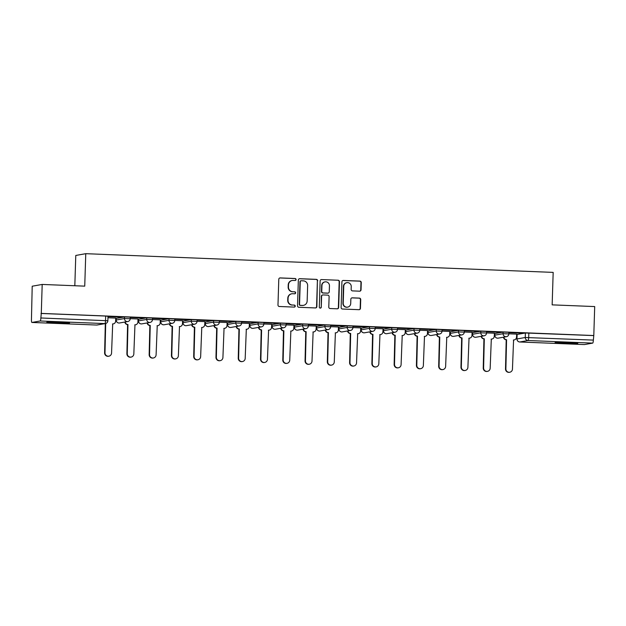 <?xml version="1.0" encoding="UTF-8"?>
<svg xmlns="http://www.w3.org/2000/svg" width="626" height="626" viewBox="0 0 626 626"><rect width="100%" height="100%" fill="white"/><g stroke="black" fill="none" stroke-linecap="round" stroke-linejoin="round"><path stroke-width="0.94" d="M296.075 279.556A1.002 0.978 79.9 0 0 295.128 278.515L280.237 277.921A1.432 1.401 79.9 0 0 278.789 279.29L277.983 305.011A1.432 1.401 79.9 0 0 279.337 306.497L294.228 307.092A1.002 0.978 79.9 0 0 295.245 306.13A1.002 0.978 79.9 0 0 294.29 305.089L292.365 305.011A4.578 4.484 79.9 0 1 288.023 300.261L288.093 298.117A4.578 4.484 79.9 0 1 292.718 293.727L294.65 293.805A1.002 0.978 79.9 0 0 295.66 292.843A1.002 0.978 79.9 0 0 294.713 291.802L292.78 291.724A4.578 4.484 79.9 0 1 288.445 286.974L288.508 284.83A4.578 4.484 79.9 0 1 293.14 280.44L295.065 280.511A1.002 0.978 79.9 0 0 296.075 279.556M295.128 280.518A1.002 0.978 79.9 0 0 294.838 278.562L279.947 277.967A1.432 1.401 79.9 0 0 279.799 277.967M294.29 307.092A1.002 0.978 79.9 0 0 294.001 305.144L292.365 305.011M294.705 293.805A1.002 0.978 79.9 0 0 294.416 291.857L292.78 291.724M568.705 342.555A11.37 0.485 -178.2 0 0 555.074 342.602A11.37 0.485 -178.2 0 0 564.167 343.361A11.37 0.485 -178.2 0 0 577.798 343.314A11.37 0.485 -178.2 0 0 568.705 342.555M60.456 322.202A11.37 0.485 -178.2 0 0 46.825 322.249A11.37 0.485 -178.2 0 0 55.917 323.008A11.37 0.485 -178.2 0 0 69.549 322.961A11.37 0.485 -178.2 0 0 60.456 322.202M503.116 332.093L494.876 333.556L494.767 335.176L503.069 333.697L508.836 333.901L508.883 332.296L503.116 332.093L503.069 333.697A2.919 2.856 -100.1 0 0 506.434 336.678A2.919 2.919 0 0 0 508.836 333.901M480.846 331.201L472.607 332.664L472.497 334.284L480.791 332.805L486.566 333.009L486.613 331.404L480.846 331.201L480.791 332.805A2.919 2.856 -100.1 0 0 484.156 335.786A2.919 2.919 0 0 0 486.566 333.009M458.576 330.309L450.274 331.796L450.227 333.392L458.522 331.913L464.289 332.116L464.343 330.512L458.576 330.309L458.522 331.913A2.919 2.856 -100.1 0 0 461.886 334.894A2.919 2.919 0 0 0 464.289 332.116M436.299 329.417L428.067 330.88L427.957 332.5L436.252 331.021L442.019 331.224L442.073 329.62L436.299 329.417L436.252 331.021A2.919 2.856 -100.1 0 0 439.616 334.002A2.919 2.919 0 0 0 442.019 331.224M414.029 328.525L405.797 329.988L405.687 331.608L413.982 330.129L419.749 330.332L419.803 328.728L414.029 328.525L413.982 330.129A2.919 2.856 -100.1 0 0 417.346 333.11A2.919 2.919 0 0 0 419.749 330.332M391.759 327.633L383.519 329.096L383.409 330.716L391.712 329.237L397.479 329.44L397.526 327.836L391.759 327.633L391.712 329.237A2.919 2.856 -100.1 0 0 395.076 332.218A2.919 2.919 0 0 0 397.479 329.44M369.489 326.741L361.249 328.204L361.139 329.824L369.434 328.345L375.209 328.548L375.256 326.952L369.489 326.741L369.434 328.345A2.919 2.856 -100.1 0 0 372.799 331.326A2.919 2.919 0 0 0 375.209 328.548M347.219 325.849L338.916 327.335L338.869 328.932L347.164 327.453L352.931 327.656L352.986 326.06L347.219 325.849L347.164 327.453A2.919 2.856 -100.1 0 0 350.529 330.434A2.919 2.919 0 0 0 352.931 327.656M324.941 324.957L316.709 326.42L316.6 328.04L324.894 326.561L330.661 326.764L330.716 325.168L324.941 324.957L324.894 326.561A2.919 2.856 -100.1 0 0 328.259 329.542A2.919 2.919 0 0 0 330.661 326.764M302.671 324.065L294.431 325.528L294.33 327.148L302.624 325.669L308.391 325.872L308.438 324.276L302.671 324.065L302.624 325.669A2.919 2.856 -100.1 0 0 305.989 328.65A2.919 2.919 0 0 0 308.391 325.872M280.401 323.173L272.161 324.636L272.052 326.263L280.354 324.777L286.121 324.98L286.168 323.384L280.401 323.173L280.354 324.777A2.919 2.856 -100.1 0 0 283.711 327.758A2.919 2.919 0 0 0 286.121 324.98M258.131 322.28L249.837 323.767L249.782 325.371L258.076 323.885L263.851 324.088L263.898 322.492L258.131 322.28L258.076 323.885A2.919 2.856 -100.1 0 0 261.441 326.866A2.919 2.919 0 0 0 263.851 324.088M235.861 321.388L227.559 322.875L227.512 324.479L235.806 322.993L241.573 323.196L241.628 321.6L235.861 321.388L235.806 322.993A2.919 2.856 -100.1 0 0 239.171 325.974A2.919 2.919 0 0 0 241.573 323.196M213.583 320.496L205.351 321.96L205.242 323.587L213.536 322.1L219.303 322.304L219.358 320.708L213.583 320.496L213.536 322.1A2.919 2.856 -100.1 0 0 216.901 325.082A2.919 2.919 0 0 0 219.303 322.304M191.313 319.604L183.019 321.091L182.972 322.695L191.266 321.208L197.034 321.412L197.08 319.816L191.313 319.604L191.266 321.208A2.919 2.856 -100.1 0 0 194.631 324.198A2.919 2.919 0 0 0 197.034 321.412M169.043 318.712L160.804 320.176L160.694 321.803L168.997 320.316L174.764 320.52L174.81 318.924L169.043 318.712L168.997 320.316A2.919 2.856 -100.1 0 0 172.353 323.306A2.919 2.919 0 0 0 174.764 320.52M146.774 317.82L138.479 319.307L138.424 320.911L146.719 319.424L152.494 319.628L152.541 318.031L146.774 317.82L146.719 319.424A2.919 2.856 -100.1 0 0 150.084 322.413A2.919 2.919 0 0 0 152.494 319.628M124.504 316.928L116.201 318.415L116.154 320.019L124.449 318.532L130.216 318.736L130.271 317.139L124.504 316.928L124.449 318.532A2.919 2.856 -100.1 0 0 127.814 321.521A2.919 2.919 0 0 0 130.216 318.736M359.59 291.184A1.432 1.401 79.9 0 0 361.038 289.807L361.265 282.592A1.432 1.401 79.9 0 0 359.903 281.105L343.369 280.448A1.432 1.401 79.9 0 0 341.921 281.817L341.115 307.538A1.432 1.401 79.9 0 0 342.469 309.025L359.011 309.682A1.432 1.401 79.9 0 0 360.451 308.313L360.725 299.596A1.432 1.401 79.9 0 0 359.371 298.109L352.297 297.827A1.432 1.401 79.9 0 0 350.85 299.205L350.709 303.524A3.826 3.748 79.9 0 1 347.633 307.139A3.826 3.748 79.9 0 1 343.212 303.227L343.744 286.293A3.826 3.748 79.9 0 1 346.827 282.67A3.826 3.748 79.9 0 1 351.241 286.591L351.155 289.415A1.432 1.401 79.9 0 0 352.508 290.894L359.59 291.184M40.174 320.989L31.942 322.453A2.919 0.579 -87.7 0 0 31.942 322.453A2.919 0.579 -87.7 0 1 31.449 319.643L32.208 286.215L42.192 284.439L84.737 286.145L85.762 253.679L553.173 272.396L552.155 304.862L594.7 306.568L593.792 335.536L41.285 313.407L40.854 317.977L107.86 320.762L108.001 316.247L105.669 316.052L105.528 320.567A2.919 0.579 -87.7 0 1 104.847 323.579L40.174 320.989A2.919 0.579 -87.7 0 0 40.854 317.977M42.192 284.439L41.285 313.407M317.679 280.847A1.432 1.401 79.9 0 0 316.326 279.36L299.791 278.703A1.432 1.401 79.9 0 0 298.344 280.072L297.53 305.793A1.432 1.401 79.9 0 0 298.892 307.28L315.426 307.937A1.432 1.401 79.9 0 0 316.873 306.568L317.39 280.902A1.432 1.401 79.9 0 0 316.036 279.415L299.494 278.75A1.432 1.401 79.9 0 0 299.345 278.758M321.576 279.572L338.118 280.237A1.432 1.401 79.9 0 1 339.472 281.723L338.666 307.436A1.432 1.401 79.9 0 1 337.218 308.814L330.137 308.532A1.432 1.401 79.9 0 1 328.783 307.045L329.112 296.614A1.432 1.401 79.9 0 0 327.758 295.128L323.063 294.94A1.432 1.401 79.9 0 0 321.615 296.317L321.271 307.17A1.002 0.978 79.9 0 1 320.465 308.117A1.002 0.978 79.9 0 1 319.307 307.092L320.129 280.949A1.432 1.401 79.9 0 1 321.576 279.572L338.118 280.237M517.154 334.448L516.951 338.979L517.092 334.472L525.386 332.985L525.245 337.5L593.354 340.098A2.919 0.579 92.3 0 1 592.681 343.111L584.449 344.574A2.919 0.579 92.3 0 1 584.418 344.574A2.919 0.579 92.3 0 1 584.394 344.574L519.744 341.984A2.919 0.579 92.3 0 0 519.776 341.984L584.449 344.574M115.716 318.564L116.201 318.579M137.986 319.456L138.471 319.471M160.264 320.348L160.741 320.363M182.534 321.24L183.011 321.255M204.804 322.132L205.281 322.147M227.074 323.016L227.559 323.039M249.344 323.908L249.829 323.932M271.621 324.8L272.099 324.824M293.891 325.692L294.369 325.716M316.161 326.584L316.646 326.608M338.431 327.476L338.916 327.5M360.701 328.368L361.186 328.392M382.979 329.26L383.456 329.284M405.249 330.152L405.726 330.176M427.519 331.044L428.004 331.068M449.789 331.936L450.274 331.96M472.059 332.829L472.544 332.852M494.337 333.721L494.814 333.744M516.606 334.613L517.084 334.636M74.823 285.746L75.777 255.455L85.762 253.679M593.792 335.536L593.354 340.098M115.732 318.086L107.954 317.75M121.217 317.108L108.368 316.6L121.217 317.014M143.487 318L130.638 317.492L143.495 317.906M138.002 318.978L130.224 318.642M165.757 318.892L152.908 318.376L165.765 318.798M160.272 319.87L152.494 319.534M188.035 319.784L175.186 319.268L188.035 319.69M169.763 323.759A2.919 2.856 79.9 0 0 172.51 326.318L171.806 355.443A3.349 3.287 79.9 0 0 175.679 358.87A3.349 3.287 79.9 0 0 178.379 355.701L179.506 326.6A2.919 2.856 79.9 0 0 182.448 323.798L182.651 320.739L174.764 320.426M210.305 320.676L197.456 320.16L210.305 320.582M192.041 324.651A2.919 2.856 79.9 0 0 194.78 327.21L194.076 356.335A3.349 3.287 79.9 0 0 197.949 359.762A3.349 3.287 79.9 0 0 200.649 356.593L201.775 327.492A2.919 2.856 79.9 0 0 204.725 324.691L204.921 321.631L197.034 321.318M232.575 321.568L219.726 321.052L232.575 321.474M227.089 322.539L219.311 322.21M254.845 322.46L241.996 321.944L254.852 322.367M249.359 323.431L241.581 323.102M277.122 323.352L264.266 322.836L277.122 323.259M258.851 327.328A2.919 2.856 79.9 0 0 261.598 329.886L260.893 359.011A3.349 3.287 79.9 0 0 264.767 362.438A3.349 3.287 79.9 0 0 267.459 359.269L268.593 330.168A2.919 2.856 79.9 0 0 271.535 327.367L271.731 324.307L263.851 323.994M299.392 324.245L286.544 323.728L299.392 324.151M281.129 328.22A2.919 2.856 79.9 0 0 283.868 330.778L283.163 359.903A3.349 3.287 79.9 0 0 287.037 363.33A3.349 3.287 79.9 0 0 289.736 360.161L290.863 331.06A2.919 2.856 79.9 0 0 293.805 328.259L294.009 325.199L286.121 324.886M321.662 325.137L308.814 324.62L321.662 325.043M303.399 329.112A2.919 2.856 79.9 0 0 306.137 331.67L305.441 360.795A3.349 3.287 79.9 0 0 309.307 364.222A3.349 3.287 79.9 0 0 312.006 361.053L313.133 331.952A2.919 2.856 79.9 0 0 316.083 329.151L316.279 326.091L308.391 325.778M343.932 326.029L331.084 325.512L343.94 325.935M338.447 326.999L330.669 326.67M366.202 326.921L353.354 326.404L366.21 326.827M360.717 327.891L352.939 327.562M388.48 327.813L375.631 327.296L388.48 327.719M370.209 331.788A2.919 2.856 79.9 0 0 372.955 334.347L372.251 363.463A3.349 3.287 79.9 0 0 376.124 366.899A3.349 3.287 79.9 0 0 378.816 363.729L379.951 334.62A2.919 2.856 79.9 0 0 382.893 331.827L383.089 328.767L375.209 328.454M410.75 328.705L397.901 328.188L410.75 328.611M392.486 332.68A2.919 2.856 79.9 0 0 395.225 335.239L394.521 364.355A3.349 3.287 79.9 0 0 398.394 367.791A3.349 3.287 79.9 0 0 401.094 364.622L402.221 335.513A2.919 2.856 79.9 0 0 405.163 332.719L405.366 329.659L397.479 329.346M433.02 329.597L420.171 329.08L433.02 329.503M427.535 330.567L419.749 330.238M455.29 330.489L442.441 329.972L455.298 330.395M449.804 331.459L442.026 331.131M477.56 331.381L464.711 330.864L477.568 331.287M472.074 332.351L464.296 332.023M499.838 332.273L486.989 331.757L499.838 332.179M481.566 336.248A2.919 2.856 79.9 0 0 484.313 338.807L483.608 367.924A3.349 3.287 79.9 0 0 487.482 371.359A3.349 3.287 79.9 0 0 490.174 368.19L491.308 339.081A2.919 2.856 79.9 0 0 494.25 336.287L494.446 333.228L486.566 332.915M522.107 333.165L509.259 332.649L522.107 333.071M503.844 337.14A2.919 2.856 79.9 0 0 506.583 339.699L505.878 368.816A3.349 3.287 79.9 0 0 509.752 372.251A3.349 3.287 79.9 0 0 512.451 369.082L513.578 339.973A2.919 2.856 79.9 0 0 516.52 337.179L516.724 334.12L508.836 333.807M593.495 335.583L525.386 332.985M40.995 313.462L105.669 316.052M292.193 280.503L291.904 280.55A4.578 4.484 79.9 0 0 288.218 284.885L288.508 284.83M292.491 291.779A4.578 4.484 79.9 0 1 288.156 287.021L288.218 284.885M291.779 293.79L291.489 293.844A4.578 4.484 79.9 0 0 287.803 298.172L288.093 298.117M292.076 305.065A4.578 4.484 79.9 0 1 287.733 300.316L287.803 298.172M315.574 307.937A1.432 1.401 79.9 0 0 316.584 306.623L317.39 280.902M301.262 280.761A1.002 0.978 79.9 0 0 300.253 281.723L299.541 304.299A1.002 0.978 79.9 0 0 300.496 305.339L302.522 305.418A4.578 4.484 79.9 0 0 307.155 301.028L307.64 285.597A4.578 4.484 79.9 0 0 303.297 280.847L301.262 280.761M301.059 280.777L300.77 280.831A1.002 0.978 79.9 0 0 299.964 281.778L300.253 281.723M303.469 305.355L303.18 305.41A4.578 4.484 79.9 0 1 302.233 305.472L300.206 305.394A1.002 0.978 79.9 0 1 299.251 304.353L299.964 281.778M337.367 308.814A1.432 1.401 79.9 0 0 338.369 307.491L339.182 281.77A1.432 1.401 79.9 0 0 337.821 280.284M322.766 294.963L322.476 295.01A1.432 1.401 79.9 0 0 321.326 296.364L321.271 307.17M320.316 308.133A1.002 0.978 79.9 0 0 320.981 307.225M329.448 285.792A3.826 3.748 79.9 0 0 325.035 281.872A3.826 3.748 79.9 0 0 321.952 285.487L321.764 291.458A1.432 1.401 79.9 0 0 323.126 292.937L327.821 293.125A1.432 1.401 79.9 0 0 329.26 291.755L329.448 285.792M325.035 281.872L324.745 281.919A3.826 3.748 79.9 0 0 321.662 285.542L321.952 285.487M328.11 293.109L327.821 293.164A1.432 1.401 79.9 0 1 327.523 293.179L322.828 292.991A1.432 1.401 79.9 0 1 321.474 291.505L321.662 285.542M346.827 282.67L346.538 282.725A3.826 3.748 79.9 0 0 343.455 286.34L343.744 286.293M347.633 307.139L347.344 307.194A3.826 3.748 79.9 0 1 342.923 303.274L343.455 286.34M359.152 309.682A1.432 1.401 79.9 0 0 360.161 308.368L360.435 299.651A1.432 1.401 79.9 0 0 359.081 298.164L352 297.882A1.432 1.401 79.9 0 0 351.859 297.882M359.739 291.176A1.432 1.401 79.9 0 0 360.74 289.861L360.967 282.647A1.432 1.401 79.9 0 0 359.614 281.16L343.079 280.495A1.432 1.401 79.9 0 0 342.931 280.503M105.215 323.579A2.919 2.856 79.9 0 0 105.692 323.642L104.996 352.767A3.349 3.287 79.9 0 0 108.861 356.194A3.349 3.287 79.9 0 0 111.561 353.025L112.688 323.924A2.919 2.856 79.9 0 0 115.638 321.122L115.732 318.063M113.29 323.885L112.915 323.947A2.919 2.856 -100.1 0 1 112.477 323.994M108.861 356.194L108.486 356.264A3.349 3.287 -100.1 0 1 104.612 352.829L105.317 323.712A2.919 2.856 -100.1 0 1 104.832 323.65M125.223 321.975A2.919 2.856 79.9 0 0 127.962 324.534L127.266 353.659A3.349 3.287 79.9 0 0 131.131 357.086A3.349 3.287 79.9 0 0 133.831 353.917L134.958 324.816A2.919 2.856 79.9 0 0 137.908 322.014L138.002 318.955M135.56 324.777L135.185 324.839A2.919 2.856 -100.1 0 1 134.746 324.886M131.131 357.086L130.756 357.156A3.349 3.287 -100.1 0 1 126.89 353.721L127.587 324.604A2.919 2.856 -100.1 0 1 124.848 322.046M147.493 322.867A2.919 2.856 79.9 0 0 150.24 325.426L149.536 354.551A3.349 3.287 79.9 0 0 153.409 357.978A3.349 3.287 79.9 0 0 156.101 354.809L157.236 325.708A2.919 2.856 79.9 0 0 160.178 322.906L160.279 319.847M157.83 325.669L157.455 325.731A2.919 2.856 -100.1 0 1 157.016 325.778M153.409 357.978L153.026 358.049A3.349 3.287 -100.1 0 1 149.16 354.613L149.857 325.489A2.919 2.856 -100.1 0 1 147.118 322.938M180.108 326.553L179.725 326.623A2.919 2.856 -100.1 0 1 179.286 326.662L179.506 326.6M175.679 358.87L175.296 358.941A3.349 3.287 -100.1 0 1 171.43 355.505L172.127 326.381A2.919 2.856 -100.1 0 1 169.388 323.83M202.378 327.445L201.995 327.515A2.919 2.856 -100.1 0 1 201.556 327.555M197.949 359.762L197.573 359.833A3.349 3.287 -100.1 0 1 193.7 356.397L194.404 327.273A2.919 2.856 -100.1 0 1 191.658 324.722M214.311 325.543A2.919 2.856 79.9 0 0 217.05 328.102L216.353 357.227A3.349 3.287 79.9 0 0 220.219 360.654A3.349 3.287 79.9 0 0 222.919 357.485L224.045 328.384A2.919 2.856 79.9 0 0 226.995 325.583L227.089 322.523M224.648 328.337L224.272 328.407A2.919 2.856 -100.1 0 1 223.834 328.447M220.219 360.654L219.843 360.725A3.349 3.287 -100.1 0 1 215.97 357.29L216.674 328.165A2.919 2.856 -100.1 0 1 213.935 325.614M236.581 326.436A2.919 2.856 79.9 0 0 239.32 328.994L238.623 358.119A3.349 3.287 79.9 0 0 242.489 361.546A3.349 3.287 79.9 0 0 245.189 358.377L246.315 329.276A2.919 2.856 79.9 0 0 249.265 326.475L249.359 323.415M246.918 329.229L246.542 329.299A2.919 2.856 -100.1 0 1 246.104 329.339M242.489 361.546L242.113 361.617A3.349 3.287 -100.1 0 1 238.248 358.182L238.944 329.057A2.919 2.856 -100.1 0 1 236.205 326.506M269.188 330.121L268.812 330.192A2.919 2.856 -100.1 0 1 268.374 330.231L268.593 330.168M264.767 362.438L264.383 362.509A3.349 3.287 -100.1 0 1 260.518 359.074L261.214 329.949A2.919 2.856 -100.1 0 1 258.475 327.398M291.466 331.013L291.082 331.084A2.919 2.856 -100.1 0 1 290.644 331.123M287.037 363.33L286.653 363.401A3.349 3.287 -100.1 0 1 282.788 359.966L283.484 330.841A2.919 2.856 -100.1 0 1 280.745 328.29M313.736 331.905L313.352 331.976A2.919 2.856 -100.1 0 1 312.914 332.015M309.307 364.222L308.931 364.293A3.349 3.287 -100.1 0 1 305.058 360.858L305.762 331.733A2.919 2.856 -100.1 0 1 303.015 329.182M325.669 330.004A2.919 2.856 79.9 0 0 328.407 332.562L327.711 361.679A3.349 3.287 79.9 0 0 331.577 365.115A3.349 3.287 79.9 0 0 334.276 361.945L335.403 332.844A2.919 2.856 79.9 0 0 338.353 330.043L338.447 326.983M336.005 332.797L335.63 332.868A2.919 2.856 -100.1 0 1 335.192 332.907M331.577 365.115L331.201 365.185A3.349 3.287 -100.1 0 1 327.328 361.75L328.032 332.625A2.919 2.856 -100.1 0 1 325.293 330.074M347.939 330.896A2.919 2.856 79.9 0 0 350.677 333.455L349.981 362.571A3.349 3.287 79.9 0 0 353.846 366.007A3.349 3.287 79.9 0 0 356.546 362.837L357.673 333.728A2.919 2.856 79.9 0 0 360.623 330.935L360.717 327.875M358.275 333.689L357.9 333.76A2.919 2.856 -100.1 0 1 357.462 333.799M353.846 366.007L353.471 366.077A3.349 3.287 -100.1 0 1 349.605 362.642L350.302 333.517A2.919 2.856 -100.1 0 1 347.563 330.966M380.545 334.581L380.17 334.652A2.919 2.856 -100.1 0 1 379.732 334.691L379.951 334.62M376.124 366.899L375.741 366.969A3.349 3.287 -100.1 0 1 371.875 363.534L372.572 334.409A2.919 2.856 -100.1 0 1 369.833 331.858M402.823 335.473L402.44 335.544A2.919 2.856 -100.1 0 1 402.002 335.583M398.394 367.791L398.011 367.861A3.349 3.287 -100.1 0 1 394.145 364.426L394.849 335.301A2.919 2.856 -100.1 0 1 392.103 332.75M414.756 333.572A2.919 2.856 79.9 0 0 417.495 336.131L416.799 365.248A3.349 3.287 79.9 0 0 420.664 368.683A3.349 3.287 79.9 0 0 423.364 365.514L424.491 336.405A2.919 2.856 79.9 0 0 427.441 333.611L427.535 330.544M425.093 336.365L424.71 336.436A2.919 2.856 -100.1 0 1 424.272 336.475M420.664 368.683L420.289 368.753A3.349 3.287 -100.1 0 1 416.415 365.318L417.119 336.193A2.919 2.856 -100.1 0 1 414.373 333.642M437.026 334.464A2.919 2.856 79.9 0 0 439.765 337.023L439.069 366.14A3.349 3.287 79.9 0 0 442.934 369.575A3.349 3.287 79.9 0 0 445.634 366.406L446.761 337.297A2.919 2.856 79.9 0 0 449.711 334.503L449.804 331.436M447.363 337.257L446.987 337.328A2.919 2.856 -100.1 0 1 446.549 337.367M442.934 369.575L442.559 369.645A3.349 3.287 -100.1 0 1 438.685 366.21L439.389 337.085A2.919 2.856 -100.1 0 1 436.651 334.534M459.296 335.356A2.919 2.856 79.9 0 0 462.035 337.915L461.339 367.032A3.349 3.287 79.9 0 0 465.204 370.467A3.349 3.287 79.9 0 0 467.904 367.298L469.03 338.189A2.919 2.856 79.9 0 0 471.981 335.395L472.074 332.328M469.633 338.15L469.257 338.22A2.919 2.856 -100.1 0 1 468.819 338.259M465.204 370.467L464.828 370.537A3.349 3.287 -100.1 0 1 460.963 367.102L461.659 337.977A2.919 2.856 -100.1 0 1 458.921 335.419M491.903 339.042L491.527 339.112A2.919 2.856 -100.1 0 1 491.089 339.151L491.308 339.081M487.482 371.359L487.098 371.429A3.349 3.287 -100.1 0 1 483.233 367.994L483.929 338.869A2.919 2.856 -100.1 0 1 481.191 336.311M514.181 339.934L513.797 340.004A2.919 2.856 -100.1 0 1 513.359 340.043M509.752 372.251L509.368 372.321A3.349 3.287 -100.1 0 1 505.503 368.886L506.207 339.761A2.919 2.856 -100.1 0 1 503.46 337.203M494.876 333.556L494.83 335.153A2.919 2.856 79.9 0 0 497.592 338.181A2.919 2.856 -100.1 0 0 498.194 338.142L506.434 336.678M472.607 332.664L472.56 334.261A2.919 2.856 79.9 0 0 475.322 337.289A2.919 2.856 -100.1 0 0 475.924 337.25L484.156 335.786M450.337 331.772L450.282 333.368A2.919 2.856 79.9 0 0 453.052 336.397A2.919 2.856 -100.1 0 0 453.647 336.358L461.886 334.894M428.067 330.88L428.012 332.476A2.919 2.856 79.9 0 0 430.774 335.505A2.919 2.856 -100.1 0 0 431.377 335.466L439.616 334.002M405.797 329.988L405.742 331.584A2.919 2.856 79.9 0 0 408.504 334.613A2.919 2.856 -100.1 0 0 409.107 334.574L417.346 333.11M383.519 329.096L383.472 330.692A2.919 2.856 79.9 0 0 386.234 333.721A2.919 2.856 -100.1 0 0 386.837 333.681L395.076 332.218M361.249 328.204L361.202 329.808A2.919 2.856 79.9 0 0 363.964 332.829A2.919 2.856 -100.1 0 0 364.567 332.789L372.799 331.326M338.979 327.312L338.924 328.916A2.919 2.856 79.9 0 0 341.694 331.936A2.919 2.856 -100.1 0 0 342.289 331.897L350.529 330.434M316.709 326.42L316.654 328.024A2.919 2.856 79.9 0 0 319.416 331.044A2.919 2.856 -100.1 0 0 320.019 331.005L328.259 329.542M294.431 325.528L294.384 327.132A2.919 2.856 79.9 0 0 297.147 330.152A2.919 2.856 -100.1 0 0 297.749 330.113L305.989 328.65M272.161 324.636L272.114 326.24A2.919 2.856 79.9 0 0 274.877 329.26A2.919 2.856 -100.1 0 0 275.479 329.221L283.711 327.758M249.891 323.744L249.844 325.348A2.919 2.856 79.9 0 0 252.607 328.368A2.919 2.856 -100.1 0 0 253.209 328.329L261.441 326.866M227.621 322.852L227.567 324.456A2.919 2.856 79.9 0 0 230.337 327.476A2.919 2.856 -100.1 0 0 230.931 327.437L239.171 325.974M205.351 321.96L205.297 323.564A2.919 2.856 79.9 0 0 208.059 326.584A2.919 2.856 -100.1 0 0 208.661 326.545L216.901 325.082M183.074 321.068L183.027 322.672A2.919 2.856 79.9 0 0 185.789 325.692A2.919 2.856 -100.1 0 0 186.391 325.653L194.631 324.198M160.804 320.176L160.757 321.78A2.919 2.856 79.9 0 0 163.519 324.8A2.919 2.856 -100.1 0 0 164.122 324.761L172.353 323.306M138.534 319.283L138.487 320.888A2.919 2.856 79.9 0 0 141.249 323.908A2.919 2.856 -100.1 0 0 141.852 323.869L150.084 322.413M116.264 318.391L116.209 319.996A2.919 2.856 79.9 0 0 118.979 323.016A2.919 2.856 -100.1 0 0 119.574 322.977L127.814 321.521M517.006 338.956L525.245 337.5A2.919 2.856 -100.1 0 0 528.008 340.521L519.776 341.984A2.919 2.856 -100.1 0 1 517.006 338.956M592.681 343.111L528.008 340.521A2.919 0.579 -87.7 0 0 528.68 337.508L528.829 332.993M96.561 325.035A2.919 0.579 92.3 0 0 96.592 325.043A2.919 0.579 92.3 0 1 96.592 325.043L31.918 322.453L96.615 325.043L104.847 323.579A2.919 2.856 79.9 0 0 105.45 323.54A2.919 2.919 0 0 0 107.86 320.762M97.21 324.996A2.919 2.919 0 0 1 96.592 325.043A2.919 2.856 79.9 0 0 97.21 324.996L105.45 323.54M116.154 320.019A2.919 2.919 0 0 0 119.574 322.977M138.424 320.911A2.919 2.919 0 0 0 141.852 323.869M160.694 321.803A2.919 2.919 0 0 0 164.122 324.761M182.972 322.695A2.919 2.919 0 0 0 186.391 325.653M205.242 323.587A2.919 2.919 0 0 0 208.661 326.545M227.512 324.479A2.919 2.919 0 0 0 230.931 327.437M249.782 325.371A2.919 2.919 0 0 0 253.209 328.329M272.052 326.263A2.919 2.919 0 0 0 275.479 329.221M294.33 327.148A2.919 2.919 0 0 0 297.749 330.113M316.6 328.04A2.919 2.919 0 0 0 320.019 331.005M338.869 328.932A2.919 2.919 0 0 0 342.289 331.897M361.139 329.824A2.919 2.919 0 0 0 364.567 332.789M383.409 330.716A2.919 2.919 0 0 0 386.837 333.681M405.687 331.608A2.919 2.919 0 0 0 409.107 334.574M427.957 332.5A2.919 2.919 0 0 0 431.377 335.466M450.227 333.392A2.919 2.919 0 0 0 453.647 336.358M472.497 334.284A2.919 2.919 0 0 0 475.924 337.25M494.767 335.176A2.919 2.919 0 0 0 498.194 338.142M516.951 338.979A2.919 2.919 0 0 0 519.744 341.984"/></g></svg>
